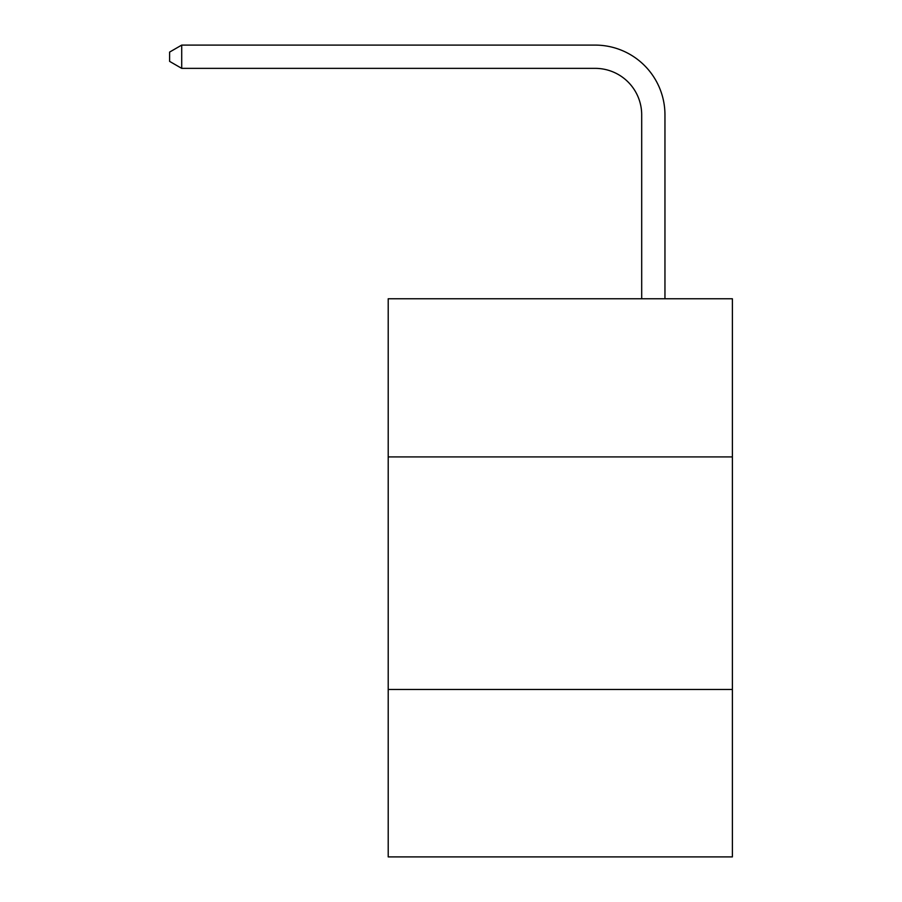 <?xml version="1.0" encoding="UTF-8"?>
<svg xmlns="http://www.w3.org/2000/svg" width="902" height="902" viewBox="0 0 902 902"><rect width="100%" height="100%" fill="white"/><g stroke="black" fill="none" stroke-linecap="round" stroke-linejoin="round"><path stroke-width="1.35" d="M388.21 456.908L732.39 456.908L732.39 298.765L388.21 298.765L388.21 856.9L732.39 856.9L732.39 689.466L388.21 689.466M732.39 689.466L732.39 456.908M641.694 298.765L641.694 114.87A46.509 46.509 0 0 0 595.185 68.36L181.708 68.36L169.61 61.381L169.61 52.079L181.708 45.1L595.185 45.1A69.77 69.77 0 0 1 664.954 114.87L664.954 298.765M641.694 114.87A46.509 46.509 0 0 0 595.185 68.36A46.509 46.509 0 0 1 641.694 114.87A46.509 46.509 0 0 0 595.185 68.36A46.509 46.509 0 0 1 641.694 114.87A46.509 46.509 0 0 0 595.185 68.36A46.509 46.509 0 0 1 641.694 114.87A46.509 46.509 0 0 0 595.185 68.36A46.509 46.509 0 0 1 641.694 114.87A46.509 46.509 0 0 0 595.185 68.36A46.509 46.509 0 0 1 641.694 114.87A46.509 46.509 0 0 0 595.185 68.36A46.509 46.509 0 0 1 641.694 114.87A46.509 46.509 0 0 0 595.185 68.36A46.509 46.509 0 0 1 641.694 114.87A46.509 46.509 0 0 0 595.185 68.36A46.509 46.509 0 0 1 641.694 114.87A46.509 46.509 0 0 0 595.185 68.36A46.509 46.509 0 0 1 641.694 114.87A46.509 46.509 0 0 0 595.185 68.36A46.509 46.509 0 0 1 641.694 114.87A46.509 46.509 0 0 0 595.185 68.36A46.509 46.509 0 0 1 641.694 114.87A46.509 46.509 0 0 0 595.185 68.36A46.509 46.509 0 0 1 641.694 114.87A46.509 46.509 0 0 0 595.185 68.36A46.509 46.509 0 0 1 641.694 114.87A46.509 46.509 0 0 0 595.185 68.36A46.509 46.509 0 0 1 641.694 114.87A46.509 46.509 0 0 0 595.185 68.36A46.509 46.509 0 0 1 641.694 114.87A46.509 46.509 0 0 0 595.185 68.36A46.509 46.509 0 0 1 641.694 114.87A46.509 46.509 0 0 0 595.185 68.36A46.509 46.509 0 0 1 641.694 114.87A46.509 46.509 0 0 0 595.185 68.36M181.708 68.36L181.708 45.1L595.185 45.1"/></g></svg>
